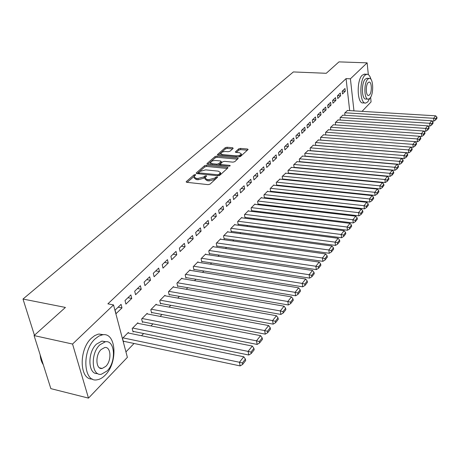 <?xml version="1.0" encoding="UTF-8"?>
<svg xmlns="http://www.w3.org/2000/svg" width="460" height="460" viewBox="0 0 460 460"><rect width="100%" height="100%" fill="white"/><g stroke="black" fill="none" stroke-linecap="round" stroke-linejoin="round"><path stroke-width="0.69" d="M194.643 175.921L195.759 174.863L195.304 174.553L193.999 174.898L186.357 181.55L186.15 181.855L186.794 182.315L208.138 184.644L210.053 184.126L217.637 177.152L217.166 176.824L215.843 177.175L214.889 178.043L208.84 179.664L207.058 179.475L204.924 177.986L206.626 176.002L206.166 175.68L204.849 176.03L203.883 176.887L197.857 178.503L196.098 178.313L194.017 176.858L194.643 175.921L187.139 182.35M216.608 178.169L215.13 179.308L214.889 178.043M205.557 177.042L204.131 178.146L203.883 176.887M233.18 148.396L232.685 147.735L226.993 147.246L225.227 147.706L217.379 154.646L218.028 155.066L238.694 156.952L240.499 156.475L248.141 149.437L247.457 149.005L240.471 148.407L238.694 148.873L235.319 151.99L235.986 152.415L239.464 152.72L241.276 153.876C240.534 155.164 238.786 155.814 236.032 155.814L222.439 154.583L220.696 153.456C221.444 152.174 223.192 151.53 225.923 151.518L228.166 151.719L229.948 151.254L233.18 148.396M349.68 110.613L346.07 78.62L107.881 303.847L113.534 304.922L127.38 357.357L88.492 398.118L72.553 344.046L113.534 304.922M346.07 78.62L350.411 78.809L367.132 62.847L368.322 74.635M88.492 398.118L50.847 388.631L34.074 335.576L65.423 307.435L23 299.046L293.365 71.944L326.255 73.289L338.968 61.881L367.132 62.847M34.074 335.576L72.553 344.046M206.402 165.209L204.568 165.698L196.351 172.851L196.155 173.138L196.805 173.587L217.931 175.766L219.811 175.26L227.827 167.98L227.999 167.71L227.32 167.256L206.402 165.209L206.638 166.445L204.803 166.928L197.144 173.621M207.132 163.461L215.073 156.549L216.867 156.078L237.561 157.975L238.24 158.418L234.79 161.661L232.961 162.144L224.468 161.339L222.646 161.822L220.231 164.082L220.898 164.525L229.776 165.381L230.253 165.703L228.844 166.232L207.598 164.168L206.948 163.737L207.132 163.461L207.253 164.099M23 299.046L34.437 335.248M340.624 95.784L340.302 93.018L337.45 95.772L337.778 98.543L340.624 95.784L337.6 95.623M342.89 115.155L340.055 117.748L340.325 120.06M331.004 105.116L330.659 102.315L327.692 105.173L328.043 107.991L331.004 105.116L327.94 104.937M333.408 124.781L330.464 127.477L330.763 129.898M320.994 114.827L320.631 111.981L317.544 114.96L317.912 117.817L320.994 114.827L317.883 114.632M323.558 134.791L320.488 137.592L320.815 140.127M310.575 124.936L310.19 122.049L306.969 125.149L307.366 128.052L310.575 124.936L307.418 124.717M313.3 145.205L310.103 148.12L310.466 150.782M299.719 135.47L299.305 132.537L295.952 135.769L296.372 138.719L299.719 135.47L296.516 135.228M302.622 156.055L299.287 159.085L299.69 161.88M288.397 146.458L287.96 143.48L284.458 146.849L284.907 149.845L288.397 146.458L285.148 146.188M291.49 167.365L288.012 170.522L288.449 173.443L288.736 173.15M276.581 157.924L276.109 154.893L272.458 158.418L272.935 161.46L276.581 157.924L273.28 157.625M279.875 179.158L276.241 182.459L276.707 185.42L277.006 185.115M264.236 169.901L263.735 166.825L259.911 170.511L260.423 173.598L264.236 169.901L260.883 169.573M267.749 191.481L267.691 191.13L263.948 194.925L264.448 197.932L264.759 197.61M251.327 182.424L250.792 179.302L246.79 183.16L247.336 186.3L251.327 182.424L247.923 182.068M255.076 204.361L255.012 203.987L251.097 207.96L251.626 211.013L251.953 210.68M237.808 195.54L237.239 192.366L233.047 196.408L233.628 199.594L237.808 195.54L234.353 195.149M241.816 217.839L241.747 217.442L237.642 221.599L238.211 224.698L238.55 224.348M223.646 209.283L223.037 206.057L218.638 210.295L219.259 213.538L223.646 209.283L220.133 208.851M227.93 231.955L227.849 231.535L223.548 235.894L224.152 239.039L224.514 238.677M208.782 223.704L208.133 220.426L203.515 224.871L204.183 228.166L208.782 223.704L205.217 223.232M213.365 246.755L213.279 246.307L208.765 250.884L209.415 254.081L209.789 253.696M193.171 238.843L192.475 235.514L187.623 240.189L188.335 243.541L193.171 238.843L189.554 238.332M198.082 262.292L197.984 261.82L193.246 266.627L193.936 269.876L194.333 269.468M176.755 254.777L176.013 251.384L170.901 256.312L171.666 259.716L176.755 254.777L173.081 254.213M182.016 278.628L181.907 278.122L176.922 283.176L177.663 286.476L178.077 286.051M159.47 271.549L158.671 268.105L153.283 273.292L154.106 276.753L159.47 271.549L155.733 270.934M165.117 295.82L164.99 295.28L159.741 300.598L160.534 303.957L160.971 303.508M141.243 289.236L140.38 285.735L134.699 291.209L135.579 294.728L141.243 289.236L137.448 288.564M147.303 313.933L147.165 313.358L141.628 318.97L142.479 322.379L142.939 321.902M121.992 307.912L121.066 304.353L115.057 310.143L116.001 313.72L121.992 307.912L118.134 307.176M128.512 333.057L128.351 332.43L122.504 338.359L123.418 341.826L123.907 341.326M125.936 351.9L134.055 343.471M141.507 335.731L143.618 333.534M150.949 325.927L152.927 323.874M160.126 316.394L161.983 314.467M169.067 307.113L170.798 305.313M177.767 298.08L179.388 296.395M186.242 289.282L187.755 287.713M194.499 280.709L195.908 279.249M202.544 272.354L203.855 270.998M210.387 264.207L211.606 262.947M218.04 256.266L219.161 255.099M225.503 248.515L226.538 247.44M232.789 240.954L233.743 239.959M239.896 233.571L240.77 232.662M246.836 226.366L247.641 225.532M253.615 219.322L254.345 218.569M260.239 212.445L260.9 211.761M266.714 205.729L267.306 205.108M273.039 199.157L273.568 198.605M279.226 192.734L279.697 192.245M285.275 186.455L285.689 186.024M291.191 180.308L291.548 179.94M296.982 174.3L297.286 173.983M138.04 323.363L137.885 322.765L132.198 328.532L133.078 331.965L133.555 331.482M131.75 298.442L130.858 294.912L125.016 300.547L125.925 304.094L131.75 298.442L127.926 297.741M156.331 304.756L156.193 304.198L150.805 309.66L151.627 313.041L152.076 312.582M150.477 280.272L149.649 276.799L144.118 282.13L144.963 285.62L150.477 280.272L146.711 279.628M173.673 287.115L173.558 286.591L168.446 291.778L169.211 295.101L169.636 294.664M168.228 263.051L167.452 259.635L162.213 264.69L163.001 268.123L168.228 263.051L164.519 262.464M190.152 270.359L190.043 269.87L185.184 274.798L185.903 278.07L186.306 277.656M185.07 246.709L184.351 243.351L179.371 248.147L180.107 251.522L185.07 246.709L181.424 246.169M205.815 254.432L205.723 253.972L201.1 258.658L201.767 261.878L202.158 261.487M201.077 231.179L200.399 227.878L195.672 232.438L196.357 235.756L201.077 231.179L197.484 230.69M220.737 239.263L220.65 238.832L216.246 243.3L216.873 246.468L217.241 246.094M216.303 216.407L215.671 213.152L211.169 217.494L211.813 220.76L216.303 216.407L212.767 215.953M234.951 224.814L234.876 224.405L230.678 228.66L231.265 231.788L231.616 231.426M230.811 202.331L230.218 199.134L225.929 203.268L226.533 206.482L230.811 202.331L227.326 201.923M248.521 211.025L248.457 210.64L244.45 214.699L244.996 217.775L245.329 217.436M244.645 188.905L244.093 185.759L239.999 189.704L240.563 192.867L244.645 188.905L241.218 188.531M261.487 197.852L261.424 197.484L257.594 201.371L258.106 204.395L258.428 204.073M257.853 176.094L257.335 172.994L253.425 176.761L253.954 179.877L257.853 176.094L254.478 175.749M273.878 185.254L273.827 184.908L270.164 188.623L270.647 191.607L270.952 191.297M270.474 163.846L269.991 160.793L266.254 164.398L266.748 167.463L270.474 163.846L267.151 163.536M285.746 173.196L282.187 176.427L282.641 179.365L282.934 179.066M282.555 152.128L282.101 149.126L278.524 152.57L278.984 155.589L282.555 152.128L279.277 151.846M297.114 161.65L293.71 164.743L294.13 167.612M294.118 140.904L293.693 137.948L290.266 141.254L290.703 144.221L294.118 140.904L290.892 140.651M308.016 150.575L304.75 153.548L305.135 156.273M305.204 130.151L304.802 127.242L301.518 130.404L301.927 133.331L305.204 130.151L302.024 129.915M318.481 139.944L315.347 142.801L315.692 145.4M315.836 119.83L315.462 116.966L312.311 120.002L312.697 122.883L315.836 119.83L312.702 119.623M328.532 129.737L325.525 132.48L325.841 134.958M326.048 109.923L325.697 107.099L322.667 110.02L323.029 112.855L326.048 109.923L322.96 109.739M338.192 119.922L335.305 122.567L335.593 124.93M335.863 100.406L335.53 97.623L332.62 100.424L332.959 103.224L335.863 100.406L332.816 100.234M347.49 110.48L344.712 113.028L344.971 115.287M345.299 91.252L344.983 88.51L342.188 91.206L342.504 93.961L345.299 91.252L342.297 91.097M353.959 110.871L350.411 78.809M370.61 97.25L371.082 101.896L362.054 111.36M194.143 177.48L194.269 178.106L196.351 179.567L196.098 178.313M204.131 178.146L198.105 179.756L196.351 179.567M205.045 178.606L205.171 179.245L207.305 180.74L207.058 179.475M215.13 179.308L209.081 180.929L207.305 180.74M227.28 168.475L206.638 166.445M198.749 172.339L199.065 172.856L217.591 174.754L218.902 174.403L220.472 172.621L218.316 171.143L205.7 169.878L199.761 171.453L198.749 172.339M198.858 173.788L198.639 172.672M220.599 173.276L220.708 173.874L219.219 175.593M207.931 164.203L215.303 157.768L215.073 156.549M237.515 159.183L217.097 157.297L215.303 157.768M220.265 164.26L220.461 165.416M215.74 160.517C212.957 160.517 211.174 161.184 210.392 162.524L212.135 163.679L216.953 164.145L218.782 163.662L221.202 161.408L220.541 160.971L215.74 160.517M210.484 162.989L210.996 164.496M218.425 165.22L219.017 164.898L218.782 163.662M221.398 162.466L219.017 164.898M220.777 153.893L221.237 155.359M238.332 156.917L241.488 155.1L241.408 154.669M247.405 150.202L240.678 149.615L238.907 150.086L236.273 152.438M232.593 148.913L227.211 148.448L225.446 148.908L218.356 155.1M123.251 341.188L240.143 365.907L239.424 362.25L122.998 337.864M127.868 332.919L243.783 356.776L245.398 359.11L242.357 362.952L242.644 364.412L245.68 360.565L245.398 359.11M242.357 362.952L239.424 362.25L243.783 356.776M242.644 364.412L240.143 365.907M132.923 331.349L248.768 355.005L248.078 351.382L132.675 328.049M137.413 323.242L252.31 346.064L253.914 348.346L250.964 352.078L251.235 353.527L254.184 349.796L253.914 348.346M250.964 352.078L248.078 351.382L252.31 346.064M251.235 353.527L248.768 355.005M142.33 321.781L257.14 344.419L256.479 340.825L142.094 318.498M146.705 313.818L260.59 335.662L262.188 337.899L259.319 341.521L259.584 342.959L262.447 339.33L262.188 337.899M259.319 341.521L256.479 340.825L260.59 335.662M259.584 342.959L257.14 344.419M105.196 375.141C118.128 362.71 116.305 332.011 102.568 334.799L98.779 336.116L95.047 338.945C81.564 350.945 83.432 383.019 97.209 379.776C99.964 379.339 102.626 377.792 105.196 375.141M103.621 334.713L98.98 334.046L97.905 334.259L94.633 335.668L91.436 338.169C78.579 349.548 79.384 380.132 92.345 379.011M97.595 373.508C88.015 374.963 87.101 352.567 96.496 344.109L101.959 341.078L105.656 341.74M107.094 370.933C116.437 361.991 115.132 339.716 105.271 341.786L99.826 344.827C90.2 353.544 91.523 376.539 101.407 374.233L107.094 370.933M101.137 349.531C94.961 355.172 95.818 369.909 102.183 368.448L105.823 366.35C111.872 360.617 111.027 346.179 104.673 347.541L101.137 349.531M40.175 354.873C40.486 358.846 41.521 362.118 43.28 364.688M40.348 356.558L40.146 354.786M371.024 79.465C370.03 75.888 368.615 74.146 366.781 74.255L364.987 75.233C359.007 80.304 359.806 104.673 365.821 103.028L367.735 101.924L369.897 98.25M364.837 74.175L362.319 75.124C356.31 80.184 357.127 104.518 363.176 102.885L365.039 102.988M367.879 99.118L365.987 99.015C361.658 100.171 361.089 82.691 365.378 79.016L367.201 78.321M369.794 98.359C373.986 94.553 373.457 77.366 369.138 78.401L367.839 79.12C363.561 82.806 364.119 100.309 368.431 99.147L369.794 98.359M368.19 82.57C365.441 84.956 365.798 96.203 368.581 95.467L369.449 94.967C372.163 92.529 371.818 81.414 369.035 82.099L368.19 82.57M151.489 312.472L265.276 334.138L264.644 330.573L151.26 309.206M155.75 304.647L268.64 325.553L270.227 327.738L267.438 331.263L267.691 332.689L270.474 329.164L270.227 327.738M267.438 331.263L264.644 330.573L268.64 325.553M267.691 332.689L265.276 334.138M160.402 303.404L273.188 324.145L272.579 320.608L160.183 300.156M164.553 295.717L276.46 315.727L278.036 317.872L275.327 321.293L275.569 322.707L278.277 319.28L278.036 317.872M275.327 321.293L272.579 320.608L276.46 315.727M275.569 322.707L273.188 324.145M169.084 294.567L280.876 314.427L280.289 310.92L168.872 291.341M173.132 287.017L284.067 306.176L285.631 308.275L282.998 311.604L283.233 313.007L285.861 309.672L285.631 308.275M282.998 311.604L280.289 310.92L284.067 306.176M283.233 313.007L280.876 314.427M177.548 285.959L288.357 304.974L287.793 301.495L177.341 282.75M181.493 278.541L291.467 296.878L293.026 298.937L290.461 302.174L290.685 303.565L293.244 300.322L293.026 298.937M290.461 302.174L287.793 301.495L291.467 296.878M290.685 303.565L288.357 304.974M185.794 277.57L295.63 295.78L295.096 292.33L185.593 274.384M189.646 270.279L298.666 287.833L300.213 289.852L297.718 293.003L297.936 294.383L300.426 291.226L300.213 289.852M297.718 293.003L295.096 292.33L298.666 287.833M297.936 294.383L295.63 295.78M193.833 269.387L302.714 286.827L302.197 283.406L193.643 266.225M197.593 262.217L305.681 279.03L307.217 281.002L304.784 284.073L304.991 285.441L307.418 282.371L307.217 281.002M304.784 284.073L302.197 283.406L305.681 279.03M304.991 285.441L302.714 286.827M201.67 261.412L309.615 278.11L309.114 274.712L201.492 258.261M205.344 254.357L312.507 270.457L314.03 272.389L311.667 275.379L311.863 276.736L314.226 273.746L314.03 272.389M311.667 275.379L309.114 274.712L312.507 270.457M311.863 276.736L309.615 278.11M209.323 253.627L316.336 269.617L315.853 266.248L209.145 250.499M212.905 246.686L319.159 262.102L320.672 264L318.372 266.909L318.561 268.26L320.861 265.345L320.672 264M318.372 266.909L315.853 266.248L319.159 262.102M318.561 268.26L316.336 269.617M216.786 246.031L322.88 261.343L322.42 258.002L216.62 242.92M220.288 239.2L325.64 253.96L327.146 255.823L324.898 258.658L325.082 259.998L327.324 257.157L327.146 255.823M324.898 258.658L322.42 258.002L325.64 253.96M325.082 259.998L322.88 261.343M224.072 238.613L329.262 253.276L328.82 249.964L223.911 235.526M227.493 231.892L331.959 246.019L333.454 247.854L331.263 250.619L331.441 251.942L333.626 249.17L333.454 247.854M331.263 250.619L328.82 249.964L331.959 246.019M331.441 251.942L329.262 253.276M231.184 231.368L335.49 245.416L335.064 242.127L231.035 228.304M234.531 224.756L338.123 238.28L339.606 240.08L337.473 242.776L337.64 244.093L339.773 241.391L339.606 240.08M337.473 242.776L335.064 242.127L338.123 238.28M337.64 244.093L335.49 245.416M238.136 224.296L341.556 237.745L341.147 234.485L237.987 221.248M241.408 217.787L344.132 230.73L345.609 232.495L343.522 235.129L343.689 236.434L345.77 233.795L345.609 232.495M343.522 235.129L341.147 234.485L344.132 230.73M343.689 236.434L341.556 237.745M244.927 217.384L347.478 230.259L347.087 227.027L244.783 214.36M248.124 210.973L350.002 223.364L351.463 225.095L349.433 227.665L349.589 228.959L351.618 226.389L351.463 225.095M349.433 227.665L347.087 227.027L350.002 223.364M349.589 228.959L347.478 230.259M251.557 210.628L353.257 222.956L352.877 219.748L251.424 207.627M254.69 204.315L355.724 216.177L357.178 217.879L355.195 220.386L355.344 221.668L357.328 219.155L357.178 217.879M355.195 220.386L352.877 219.748L355.724 216.177M355.344 221.668L353.257 222.956M258.043 204.027L358.898 215.826L358.535 212.641L257.916 201.043M261.108 197.806L361.313 209.156L362.762 210.829L360.818 213.273L360.968 214.55L362.9 212.094L362.762 210.829M360.818 213.273L358.535 212.641L361.313 209.156M360.968 214.55L358.898 215.826M264.385 197.57L364.412 208.863L364.061 205.706L264.264 194.609M267.381 191.44L366.775 202.296L368.207 203.941L366.315 206.333L366.453 207.598L368.345 205.2L368.207 203.941M366.315 206.333L364.061 205.706L366.775 202.296M366.453 207.598L364.412 208.863M270.589 191.256L369.794 202.061L369.455 198.927L270.468 188.312M273.522 185.219L372.105 195.598L373.531 197.219L371.68 199.554L371.818 200.807L373.664 198.467L373.531 197.219M371.68 199.554L369.455 198.927L372.105 195.598M371.818 200.807L369.794 202.061M276.655 185.075L375.049 195.414L374.728 192.309L276.54 182.154M279.53 179.124L377.315 189.054L378.735 190.647L376.924 192.93L377.056 194.172L378.856 191.883L378.735 190.647M376.924 192.93L374.728 192.309L377.315 189.054M377.056 194.172L375.049 195.414M282.589 179.032L380.19 188.922L379.879 185.84L282.486 176.128M285.407 173.167L382.409 182.66L383.818 184.224L382.047 186.455L382.174 187.686L383.939 185.449L383.818 184.224M382.047 186.455L379.879 185.84L382.409 182.66M382.174 187.686L380.19 188.922M288.397 173.115L385.216 182.568L384.916 179.515L288.299 170.234M291.157 167.331L387.389 176.404L388.786 177.939L387.061 180.124L387.176 181.349L388.901 179.164L388.786 177.939M387.061 180.124L384.916 179.515L387.389 176.404M387.176 181.349L385.216 182.568M294.084 167.325L390.126 176.364L389.838 173.328L293.992 164.461M296.792 161.621L392.259 170.286L393.645 171.804L391.96 173.938L392.07 175.151L393.76 173.012L393.645 171.804M391.96 173.938L389.838 173.328L392.259 170.286M392.07 175.151L390.126 176.364M299.655 161.65L394.933 170.292L394.657 167.279L299.563 158.809M302.306 156.026L397.026 164.306L398.4 165.795L396.75 167.883L396.859 169.084L398.509 166.997L398.4 165.795M396.75 167.883L394.657 167.279L397.026 164.306M396.859 169.084L394.933 170.292M305.106 156.095L399.631 164.352L399.366 161.362L305.02 153.272M307.711 150.546L401.683 158.453L403.052 159.919L401.436 161.96L401.54 163.156L403.155 161.109L403.052 159.919M401.436 161.96L399.366 161.362L401.683 158.453M401.54 163.156L399.631 164.352M310.448 150.656L404.231 158.539L403.978 155.572L310.368 147.85M313.001 145.182L406.243 152.726L407.6 154.169L406.019 156.164L406.122 157.355L407.704 155.353L407.6 154.169M406.019 156.164L403.978 155.572L406.243 152.726M406.122 157.355L404.231 158.539M315.686 145.326L408.733 152.846L408.486 149.902L315.606 142.537M318.188 139.921L410.711 147.114L412.056 148.54L410.51 150.495L410.607 151.673L412.154 149.713L412.056 148.54M410.51 150.495L408.486 149.902L410.711 147.114M410.607 151.673L408.733 152.846M320.815 140.099L413.143 147.275L412.907 144.359L320.741 137.333M323.271 134.768L415.081 141.628L416.421 143.031L414.903 144.946L414.995 146.113L416.513 144.193L416.421 143.031M414.903 144.946L412.907 144.359L415.081 141.628M414.995 146.113L413.143 147.275M415.098 141.645L417.456 141.824L417.231 138.926L325.772 132.227M328.25 129.714L419.359 136.252L420.693 137.632L419.204 139.506L419.296 140.668L420.779 138.788L420.693 137.632M419.204 139.506L417.231 138.926L419.359 136.252M419.296 140.668L417.456 141.824M419.422 136.321L421.688 136.482L421.469 133.607L330.705 127.224M333.138 124.763L423.551 130.985L424.873 132.348L423.418 134.182L423.505 135.338L424.959 133.492L424.873 132.348M423.418 134.182L421.469 133.607L423.551 130.985M423.505 135.338L421.688 136.482M423.66 131.1L425.828 131.249L425.615 128.392L335.541 122.32M337.928 119.905L427.662 125.827L428.973 127.167L427.547 128.967L427.627 130.111L429.053 128.305L428.973 127.167M427.547 128.967L425.615 128.392L427.662 125.827M427.627 130.111L425.828 131.249M427.811 125.982L429.881 126.12L429.68 123.286L340.285 117.513M342.625 115.138L431.687 120.773L432.986 122.095L431.589 123.861L431.67 124.993L433.067 123.222L432.986 122.095M431.589 123.861L429.68 123.286L431.687 120.773M431.67 124.993L429.881 126.12M431.877 120.968L433.86 121.095L433.665 118.283L344.942 112.792M347.237 110.463L435.631 115.816L436.925 117.122L435.557 118.852L435.631 119.974L437 118.243L436.925 117.122M435.557 118.852L433.665 118.283L435.631 115.816M435.631 119.974L433.86 121.095M194.246 176.145L193.999 174.898M216.085 178.44L215.843 177.175M205.097 177.284L204.849 176.03M198.105 179.756L197.857 178.503M209.081 180.929L208.84 179.664M186.501 182.252L186.357 181.55M227.505 168.274L227.32 167.256M196.483 173.518L196.351 172.851M204.803 166.928L204.568 165.698M199.261 173.84L199.065 172.856M217.781 175.749L217.591 174.754M219.132 175.622L218.902 174.403M220.139 174.76L219.903 173.5M217.097 157.297L216.867 156.078M237.739 158.982L237.561 157.975M221.076 165.473L220.898 164.525M229.896 166.043L229.776 165.381M212.319 164.628L212.135 163.679M217.131 165.094L216.953 164.145M221.254 162.903L221.024 161.673M222.605 155.486L222.439 154.583M236.193 156.722L236.032 155.814M235.583 152.323L235.48 151.742M238.907 150.086L238.694 148.873M240.678 149.615L240.471 148.407M247.63 150L247.457 149.005M217.666 154.991L217.551 154.393M225.446 148.908L225.227 147.706M227.211 148.448L226.993 147.246M232.852 148.683L232.685 147.735M220.708 173.874L220.472 172.621M221.433 162.639L221.202 161.408M241.488 155.1L241.276 153.876M102.568 334.799L98.98 334.046M101.959 341.078L105.271 341.786M99.481 367.822L102.183 368.448M366.781 74.255L364.119 74.146M366.683 78.298L369.138 78.401M368.224 95.45L368.581 95.467"/></g></svg>
